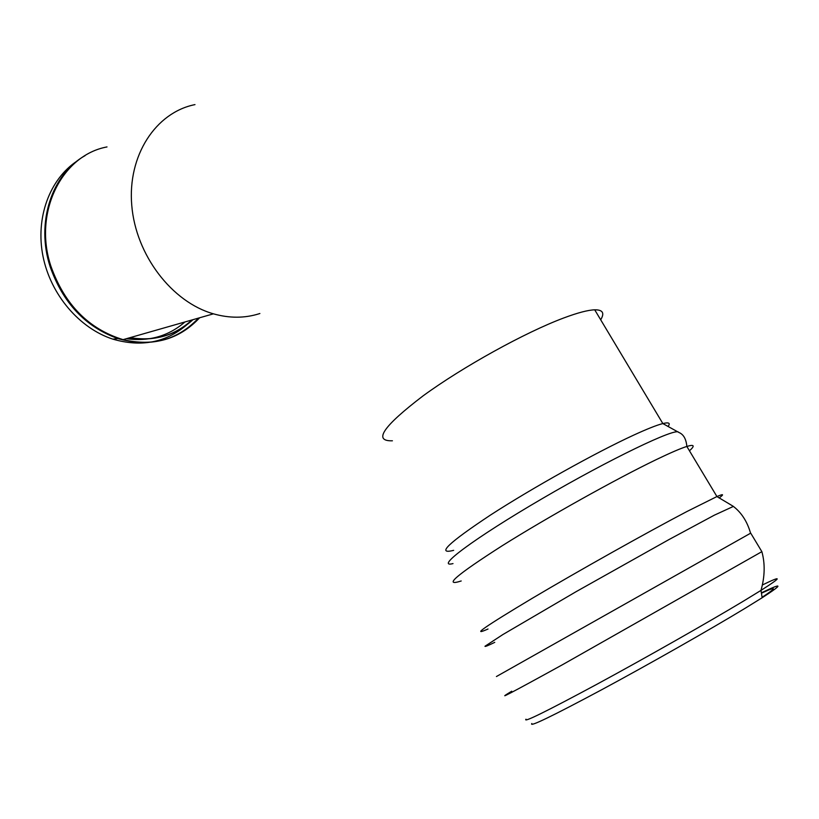 <?xml version="1.0" encoding="UTF-8"?>
<svg xmlns="http://www.w3.org/2000/svg" width="819" height="819" viewBox="0 0 819 819"><rect width="100%" height="100%" fill="white"/><g stroke="black" fill="none" stroke-linecap="round" stroke-linejoin="round"><path stroke-width="1.23" d="M184.94 321.969C168.509 336.189 148.976 341.769 126.331 338.708M186.435 325.123C165.633 342.68 141.114 347.348 112.879 339.148C79.556 328.399 50.676 294.809 42.997 256.306C35.278 217.813 49.662 179.033 77.201 160.954M762.09 597.317C777.292 587.264 777.077 585.902 761.445 593.222M531.828 723.515C528.849 727.487 551.996 716.308 601.289 689.956C648.668 664.444 709.909 629.657 745.095 608.302L762.151 597.747C783.445 583.978 783.189 582.35 761.383 592.854M130.047 337.653C154.576 341.554 175.542 335.565 192.946 319.686M191.984 319.963C174.652 335.718 153.788 341.677 129.402 337.837M85.074 155.651C51.669 174.222 35.688 222.809 50.164 266.748C62.95 302.948 85.504 326.873 117.803 338.544C150.051 347.604 176.965 340.796 198.526 318.089M199.631 317.772C179.3 339.435 153.777 346.724 123.065 339.65C88.698 329.033 64.67 304.627 50.983 266.421C32.975 212.94 61.538 155.293 107.013 146.929M194.983 104.607C155.774 112.418 127.447 155.467 131.757 205.334C135.8 255.18 171.99 302.119 213.431 313.831C229.381 318.335 244.615 318.304 259.121 313.759L259.879 313.513M596.713 313.155L598.791 316.615M392.414 440.796C372.829 441.38 383.057 426.392 423.095 395.853C462.715 366.892 525.307 332.279 563.963 317.885C577.774 312.735 588.032 310.043 594.717 309.817C602.804 309.715 604.791 313.042 600.685 319.779M687.643 447.778L688.707 449.549M525.993 719.184C522.717 723.095 546.212 711.527 596.488 684.489C644.85 658.302 707.534 622.727 743.539 601.074L760.994 590.386C782.114 576.955 782.575 575.163 762.376 584.981M511.721 691.205C493.652 702.159 510.647 693.284 562.714 664.588L761.865 551.658L750.716 533.138L496.427 676.535M494.758 642.352C488.114 645.587 484.848 646.897 484.981 646.263L502.825 634.582L576.207 591.615L669.031 539.537L714.24 515.223L733.374 506.418M488.011 629.023C470.27 636.834 484.95 626.637 532.043 598.433C578.306 570.976 647.46 532.186 687.028 511.466L716.932 496.56C723.607 493.683 724.324 494.154 719.092 497.972M461.21 580.978C442.577 586.906 456.244 575.163 502.211 545.741C547.461 517.311 616.154 478.931 656.203 459.643C670.433 452.794 680.65 448.392 686.844 446.447C694.287 444.205 695.157 445.659 689.455 450.798M452.999 563.595C434.142 568.366 473.863 538.492 542.198 498.648C610.462 458.742 676.832 426.955 678.603 432.35C683.425 434.162 686.168 438.861 686.844 446.447L716.932 496.56L733.087 506.203C741.359 512.438 747.194 521.437 750.573 533.21M453.665 550.337C435.933 554.821 448.259 543.028 490.642 514.946C532.33 487.96 595.894 452.497 633.599 435.165C647.082 428.961 656.828 425.092 662.847 423.566C668.908 422.092 670.638 423.075 668.038 426.504M112.879 339.148L117.803 338.544L123.065 339.65L213.431 313.831M762.151 597.747L760.994 590.386C764.895 576.566 765.181 563.656 761.865 551.658M594.717 309.817L662.847 423.566L677.999 431.982"/></g></svg>
